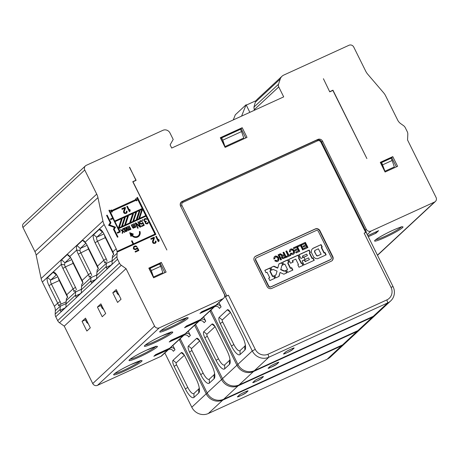 <?xml version="1.0" encoding="UTF-8"?>
<svg xmlns="http://www.w3.org/2000/svg" width="459" height="459" viewBox="0 0 459 459"><rect width="100%" height="100%" fill="white"/><g stroke="black" fill="none" stroke-linecap="round" stroke-linejoin="round"><path stroke-width="0.69" d="M64.249 326.137L126.047 268.647L121.291 265.268A5.428 5.129 -132.9 0 1 119.478 263.145L117.55 259.266A5.428 5.129 -132.9 0 1 116.982 256.581L117.131 253.236A9.048 8.555 47.1 0 0 116.179 248.767L104.153 224.537A14.476 13.684 -132.9 0 1 102.925 221.02L97.945 197.622A14.476 13.684 47.1 0 0 96.717 194.105L84.749 169.991A3.62 3.42 -132.9 0 1 85.414 165.911L23.616 223.401A3.62 3.42 47.1 0 0 22.95 227.48L34.918 251.595A14.476 13.684 -132.9 0 1 36.146 255.112L41.121 278.51A14.476 13.684 47.1 0 0 42.348 282.027L54.38 306.256A9.048 8.555 -132.9 0 1 55.332 310.726L55.178 314.071A5.428 5.129 47.1 0 0 55.751 316.756L57.679 320.634A5.428 5.129 47.1 0 0 59.492 322.752L64.249 326.137L92.747 383.546A3.62 3.42 47.1 0 0 97.474 385.348L160.971 356.327A3.62 3.42 47.1 0 0 161.832 355.748L168.487 349.563M85.414 165.911A3.62 3.42 -132.9 0 1 86.275 165.338L162.905 130.316A5.428 5.129 -132.9 0 1 170.002 133.007L173.204 139.456L170.111 144.826L171.712 148.05L283.691 96.878L278.751 86.923A3.62 3.42 -132.9 0 1 278.533 84.221L280.242 79.005A7.235 6.839 -132.9 0 1 282.004 76.246A7.235 6.839 -132.9 0 1 283.731 75.092L349.012 45.257A3.62 3.42 -132.9 0 1 353.74 47.053L365.708 71.162A14.476 13.684 47.1 0 0 367.785 74.295L383.581 92.747A14.476 13.684 -132.9 0 1 385.652 95.879L397.683 120.109A9.048 8.555 47.1 0 0 400.696 123.637L403.501 125.628A5.428 5.129 -132.9 0 1 405.308 127.745L407.236 131.63A5.428 5.129 -132.9 0 1 407.81 134.315L407.552 139.989L436.05 197.399A3.62 3.42 -132.9 0 1 434.524 202.058L371.027 231.078A3.62 3.42 -132.9 0 1 366.299 229.282L322.591 141.223A3.62 3.42 47.1 0 0 317.858 139.427L182.114 201.472A3.62 3.42 47.1 0 0 180.588 206.125L224.296 294.179A3.62 3.42 -132.9 0 1 222.77 298.838L159.273 327.858A3.62 3.42 -132.9 0 1 154.545 326.062L126.047 268.647M255.99 100.687L246.276 105.122M280.242 79.005L255.324 102.185L256.851 99.643L282.004 76.246M255.324 102.185L253.936 107.102L278.533 84.221M278.751 86.923L254.234 109.724L253.936 107.102M254.234 109.724L254.481 110.223M129.645 167.283L135.893 180.255L132.766 181.684L166.864 249.989L133.001 181.775L136.128 180.341L129.513 167.403M117.992 236.964L117.412 237.228L113.425 229.202L114.498 227.503L108.599 225.266L110.206 222.718L106.58 215.409L107.159 215.139L110.963 222.81L109.626 224.933L115.525 227.171L114.182 229.293L117.992 236.964M122.197 233.373L122.662 233.155L122.817 231.336L124.383 232.369L124.854 232.156L122.886 230.9L123.11 228.639L122.639 228.857L122.49 230.676L120.918 229.643L120.453 229.856L122.415 231.112L122.197 233.373M124.211 228.542L123.419 228.502L125.129 231.359L125.737 231.617L127.045 231.152L127.235 229.988L126.041 231.072L125.112 230.556L126.592 229.477L126.116 227.939L125.141 227.71L124.211 228.542M138.899 250.471L137.482 247.619L135.508 249.059L133.976 248.543L134.057 247.16L135.514 246.494L136.363 246.913L136.989 246.626L136.564 246.288L135.348 245.898L133.678 246.661L133.294 248.457L133.994 249.346L135.784 249.604L137.23 248.405L138.102 250.161L135.084 251.543L135.353 252.094L138.899 250.471M156.1 241.675L155.934 241.021L155.245 241.25A1.325 1.251 -132.9 0 1 155.406 241.836A1.033 0.975 -132.9 0 1 154.293 242.891L153.335 242.306A1.274 1.205 -132.9 0 1 153.272 241.388L154.184 238.795A3.184 3.012 47.1 0 0 154.333 237.762A1.285 1.216 47.1 0 0 154.167 237.165L150.753 238.72L151.063 239.351L153.599 238.192A2.375 2.243 -132.9 0 1 153.501 238.669L153.105 239.673A16.599 15.692 47.1 0 0 152.629 240.912L152.595 241.055A3.133 2.966 47.1 0 0 152.491 241.658A1.819 1.721 47.1 0 0 153.616 243.436L154.976 243.339A2.249 2.123 47.1 0 0 155.985 242.478L156.1 241.675L155.985 242.478M158.917 241.325L159.158 240.269L158.722 239.391L158.481 240.447L156.353 236.161L155.727 236.448L158.292 241.612L158.917 241.325M129.725 232.696L130.964 236.425L131.876 235.547A4.854 4.584 47.1 0 0 139.949 231.428L139.301 231.617A4.142 3.919 -132.9 0 1 132.358 235.077L133.385 234.084L129.725 232.696M148.2 222.563L148.062 222.087L147.213 223.281L146.111 223.384L145.623 222.391L146.341 221.525L146.123 221.089L145.291 221.336L144.568 220.854L144.47 219.689L145.273 219.184L146.777 219.304L146.214 218.754L145.084 218.599L143.868 219.827L144.476 221.439L145.296 221.737L145.153 222.609L145.698 223.705L147.253 223.94L147.901 223.51L148.2 222.563L148.108 223.143M140.838 226.866L138.279 221.708L137.809 221.921L140.047 226.425L135.853 222.816L135.153 223.137L137.711 228.301L138.182 228.083L136.002 223.694L140.138 227.194L140.838 226.866M141.906 221.668L142.376 221.456L140.993 220.601L140.075 220.888L139.513 221.686L139.611 222.85L140.259 223.768L141.711 224.181L142.743 223.172L143.615 224.927L141.349 225.966L141.624 226.511L144.281 225.294L142.864 222.443L141.441 223.631L140.167 222.999L139.966 222.013L140.351 221.433L141.188 221.186L141.906 221.668M142.617 220.4L143.007 220.222L142.738 219.672L142.347 219.85L142.617 220.4M134.028 227.83L134.097 227.394L134.785 227.618L135.325 226.964L135.881 227.119L134.137 223.602L133.741 223.78L135.107 226.528L134.722 227.107L134.194 226.809L132.886 224.176L132.49 224.353L133.798 226.987L133.707 227.572L132.938 227.383L131.63 224.744L131.24 224.927L132.548 227.561L133.242 228.186L134.028 227.83L133.781 228.077M126.707 226.998L126.317 227.176L128.05 230.292L128.606 230.441L129.168 229.643L129.857 229.867L130.396 229.219L130.953 229.368L129.208 225.857L128.818 226.035L130.178 228.777L129.954 229.288L129.266 229.064L127.958 226.425L127.568 226.603L128.876 229.242L128.778 229.821L128.015 229.632L126.707 226.998L126.345 227.245M133.047 244.102L131.504 240.992L132.083 240.728L133.632 243.838L154.935 234.096L146.025 216.143L118.692 228.634L120.315 231.898L117.493 233.189L117.194 232.593L119.38 231.588L112.937 218.604L110.745 219.603L110.453 219.006L112.639 218.008L108.995 210.658A0.367 0.344 47.1 0 1 109.058 210.245A0.367 0.344 47.1 0 1 109.626 210.371L110.097 211.324L111.262 209.941L111.646 210.199L111.29 210.756L136.243 199.355L135.537 199.258L135.566 198.833L137.43 198.833L136.96 197.881A0.367 0.344 47.1 0 1 137.023 197.468A0.367 0.344 47.1 0 1 137.591 197.588L155.865 234.406L117.705 251.848L117.412 251.251L133.047 244.102L117.441 251.314M225.111 147.391L220.309 137.717L242.203 127.711L247.005 137.384L225.111 147.391M166.129 272.089L161.327 262.416L148.819 268.131L153.622 277.81L166.129 272.089M380.276 162.348L385.078 172.022L397.592 166.307L392.784 156.628L380.276 162.348M329.814 91.622L332.947 90.193L366.89 158.573L332.867 90.423L329.74 91.857L323.411 78.718L329.688 91.743M97.423 307.06L102.225 316.739L105.679 313.526L100.877 303.847L97.423 307.06L101.537 305.183M86.866 331.031L82.058 321.352L85.512 318.139L90.314 327.818L86.866 331.031M112.788 292.767L117.59 302.447L121.044 299.234L116.242 289.554L112.788 292.767L116.902 290.891M223.636 298.258L216.688 304.724A3.62 3.42 47.1 0 1 215.822 305.298L201.748 311.73L199.935 313.417L214.009 306.985A3.62 3.42 -132.9 0 0 214.439 306.75M214.577 306.687L201.323 319.016A3.62 3.42 47.1 0 1 200.457 319.59L186.383 326.022L184.57 327.709L198.644 321.277A3.62 3.42 -132.9 0 0 199.08 321.042M199.212 320.979L185.958 333.309A3.62 3.42 47.1 0 1 185.097 333.882L171.018 340.314L169.21 342.001L183.284 335.569A3.62 3.42 -132.9 0 0 183.715 335.334M183.847 335.271L170.593 347.601A3.62 3.42 47.1 0 1 169.732 348.174L155.658 354.606L153.845 356.293L167.919 349.861A3.62 3.42 -132.9 0 0 168.35 349.626M228.375 295.171L255.273 349.356L252.295 350.94L225.398 296.755L228.375 295.171L226.809 295.883L181.976 205.575A2.53 2.393 47.1 0 1 183.043 202.316L317.542 140.844A1.084 0.339 65.4 0 0 316.83 140.098A1.084 0.339 65.4 0 0 316.802 140.115L182.372 201.558M367.745 235.639L378.629 230.665L375.869 233.235L368.273 236.706M67.611 297.369L66.446 298.453L65.97 304.036A5.428 5.129 47.1 0 0 65.987 304.799L66.039 306.962L61.03 311.621L60.118 310.261A5.428 5.129 -132.9 0 1 60.1 309.498L60.255 306.147L59.716 304.713L58.551 305.797A9.048 8.555 47.1 0 0 57.702 303.164L48.998 285.63A7.235 2.249 -114.6 0 1 47.524 277.575L53.129 272.353A7.235 2.249 -114.6 0 1 55.396 273.214A7.235 2.249 -114.6 0 1 58.058 277.202L66.762 294.735A9.048 8.555 -132.9 0 1 67.611 297.369L59.245 280.541A3.62 1.125 65.4 0 1 58.316 277.718M82.976 283.077L81.811 284.161L81.335 289.744A5.428 5.129 47.1 0 0 81.352 290.507L81.398 292.67L76.395 297.329L75.483 295.969A5.428 5.129 -132.9 0 1 75.465 295.206L75.615 291.855L75.081 290.421L73.916 291.505A9.048 8.555 47.1 0 0 73.067 288.872L62.917 268.435A7.235 2.249 -114.6 0 1 61.368 264.332L64.57 264.866L64.92 262.749L70.525 257.528L67.221 254.619L68.598 255.106L69.768 256.518A7.235 2.249 -114.6 0 1 71.983 260.006L82.127 280.443A9.048 8.555 -132.9 0 1 82.976 283.077L73.165 263.346A3.62 1.125 65.4 0 1 72.241 260.523M107.119 268.744L106.213 267.385A5.428 5.129 -132.9 0 1 106.19 266.622L106.345 263.277L105.805 261.837L104.641 262.921A9.048 8.555 47.1 0 0 103.791 260.287L95.088 242.754A7.235 2.249 -114.6 0 1 93.613 234.698L99.224 229.477A7.235 2.249 -114.6 0 1 101.485 230.338A7.235 2.249 -114.6 0 1 104.153 234.325L112.857 251.859A9.048 8.555 -132.9 0 1 113.706 254.493L112.541 255.577L112.059 261.16A5.428 5.129 47.1 0 0 112.082 261.923L112.128 264.086L107.073 268.779M91.737 275.526A10.855 10.264 47.1 0 0 90.853 273.059L80.709 252.622A3.62 1.125 -114.6 0 1 79.935 250.574L80.279 248.457L85.89 243.236L82.58 240.327L83.963 240.82L85.133 242.226A7.235 2.249 -114.6 0 1 87.348 245.714L97.492 266.151A9.048 8.555 -132.9 0 1 98.341 268.785L97.176 269.869L96.694 275.452A5.428 5.129 47.1 0 0 96.717 276.215L96.763 278.378L91.708 283.071M91.754 283.037L90.848 281.677A5.428 5.129 -132.9 0 1 90.825 280.914L90.98 277.569L90.44 276.129L89.275 277.213A9.048 8.555 47.1 0 0 88.426 274.58L78.282 254.143A7.235 2.249 -114.6 0 1 76.733 250.046C76.246 247.642 76.326 246.144 76.969 245.548L80.279 248.457L87.147 245.318M66.073 301.798L59.716 304.713M61.013 304.11A10.855 10.264 47.1 0 0 60.129 301.643L51.425 284.11L48.998 285.63M47.524 277.575L50.685 280.082A3.62 1.125 -114.6 0 0 51.425 284.11L59.245 280.541M67.221 254.619L61.609 259.84L64.92 262.749L71.782 259.61M82.58 240.327L76.969 245.548M42.348 282.027L61.368 264.332C60.881 261.934 60.961 260.437 61.609 259.84M64.57 264.866A3.62 1.125 -114.6 0 0 65.344 266.914L62.917 268.435M79.935 250.574L76.733 250.046L69.768 256.518M98.329 268.79L88.53 249.053A3.62 1.125 65.4 0 1 87.606 246.231M107.102 261.234A10.855 10.264 47.1 0 0 106.218 258.767L97.515 241.233L95.088 242.754M113.694 254.498L105.335 237.664A3.62 1.125 65.4 0 1 104.405 234.842M164.896 272.657L160.294 263.38L149.014 268.532M220.504 138.113L241.164 128.675L242.203 127.711M245.772 137.947L241.164 128.675M224.99 146.593L243.758 138.016L241.566 131.567L222.799 140.144L224.99 146.593L220.986 138.526L221.68 137.884L222.799 140.144M221.68 137.884L240.447 129.312L241.566 131.567M380.471 162.744L391.751 157.592L392.784 156.628M396.358 166.869L391.751 157.592M332.947 90.193L332.528 90.584M382.766 164.775L392.152 160.489L394.344 166.933L384.958 171.224L380.959 163.157L381.647 162.52L384.958 171.224M381.647 162.52L391.028 158.229L392.152 160.489M56.652 274.775A3.62 1.125 -114.6 0 0 56.394 274.798A3.62 1.125 -114.6 0 0 56.296 274.866L53.129 272.353M57.863 276.806L50.685 280.082L56.509 274.769M76.378 289.818A10.855 10.264 47.1 0 0 75.494 287.351L65.344 266.914L73.165 263.346M101.571 305.246L100.911 305.855L102.03 308.115L103.717 309.578M102.03 308.115L102.69 307.501M116.93 290.954L116.276 291.563L117.395 293.823L119.082 295.286M117.395 293.823L118.055 293.209M153.501 277.012L162.882 272.721L160.696 266.272L151.309 270.563L153.501 277.012L149.496 268.945L150.191 268.303L151.309 270.563M135.893 180.255L135.474 180.645M150.191 268.303L159.571 264.017L160.696 266.272M160.294 263.38L161.327 262.416M102.741 231.898A3.62 1.125 -114.6 0 0 102.483 231.921A3.62 1.125 -114.6 0 0 102.386 231.99L99.224 229.477M93.613 234.698L96.774 237.205L102.598 231.893M103.952 233.929L96.774 237.205A3.62 1.125 -114.6 0 0 97.515 241.233L105.335 237.664M86.206 319.539L85.546 320.147L86.671 322.407L88.358 323.87M86.671 322.407L87.325 321.793M82.058 321.352L86.172 319.475M195.712 324.645L194.668 325.339L221.571 379.524A12.663 11.974 47.1 0 0 238.118 385.812L356.976 331.49A12.663 11.974 47.1 0 0 359.999 329.47L345.587 342.884A12.663 11.974 -132.9 0 1 342.563 344.898L223.705 399.221A12.663 11.974 -132.9 0 1 207.152 392.933L180.255 338.748L180.008 339L180.341 338.92M180.347 338.937L179.308 339.631L206.206 393.816A12.663 11.974 47.1 0 0 222.758 400.105L341.611 345.782A12.663 11.974 47.1 0 0 344.634 343.762A12.663 11.974 47.1 0 0 345.099 343.309M344.634 343.762L330.222 357.171A12.663 11.974 -132.9 0 1 327.198 359.19L208.34 413.513A12.663 11.974 -132.9 0 1 191.793 407.225L164.89 353.04L164.643 353.292L164.976 353.212M239.839 396.054A3.62 0.356 -26.4 0 1 237.458 396.851A3.62 0.356 -26.4 0 1 237.573 396.679L239.472 394.918A3.62 0.356 -26.4 0 1 243.465 392.68L245.651 391.682A3.62 0.356 -26.4 0 1 248.026 390.873A3.62 0.356 -26.4 0 1 247.917 391.057L246.018 392.824A3.62 0.356 -26.4 0 1 242.025 395.056L239.833 396.042M156.186 354.365L170.272 347.968A3.62 3.42 -132.9 0 1 174.999 349.764L172.871 345.478M198.73 392.996L193.985 397.408A12.663 3.936 65.4 0 1 185.356 388.928L174.15 366.351A5.428 1.687 65.4 0 1 173.043 360.309L181.242 352.684A5.428 1.687 65.4 0 1 182.94 353.327A5.428 1.687 65.4 0 1 184.937 356.316L196.148 378.893A12.663 3.936 65.4 0 1 199.447 389.347A12.663 3.936 65.4 0 1 198.73 392.996L198.69 389.054L193.945 393.466A9.048 2.811 -114.6 0 1 187.783 387.413L176.577 364.836A1.807 0.562 -114.6 0 1 176.21 362.822L184.357 355.243M359.999 329.47A12.663 11.974 47.1 0 0 360.458 329.017M255.204 381.762A3.62 0.356 -26.4 0 1 252.823 382.565A3.62 0.356 -26.4 0 1 252.938 382.387L254.837 380.626A3.62 0.356 -26.4 0 1 258.824 378.388L261.016 377.39A3.62 0.356 -26.4 0 1 263.391 376.581A3.62 0.356 -26.4 0 1 263.282 376.764L261.383 378.532A3.62 0.356 -26.4 0 1 257.39 380.763L255.198 381.75M214.095 378.704L209.344 383.116A12.663 3.936 65.4 0 1 200.721 374.636L189.515 352.059A5.428 1.687 65.4 0 1 188.408 346.017L196.607 338.392A5.428 1.687 65.4 0 1 198.305 339.035A5.428 1.687 65.4 0 1 200.302 342.024L211.507 364.601A12.663 3.936 65.4 0 1 214.812 375.055A12.663 3.936 65.4 0 1 214.095 378.704L214.055 374.762L209.31 379.174A9.048 2.811 -114.6 0 1 203.148 373.121L191.942 350.544A1.807 0.562 -114.6 0 1 191.569 348.53L199.717 340.951M171.551 340.073L185.637 333.676A3.62 3.42 -132.9 0 1 190.365 335.472L188.236 331.186M194.668 325.339L195.769 324.754M211.077 310.353L210.033 311.047L236.93 365.232A12.663 11.974 47.1 0 0 253.483 371.52L372.341 317.198A12.663 11.974 47.1 0 0 375.359 315.178L360.946 328.592A12.663 11.974 -132.9 0 1 357.928 330.606L239.07 384.929A12.663 11.974 -132.9 0 1 222.517 378.641L195.62 324.456L195.368 324.708L195.706 324.628M190.365 335.472L188.724 336.998A3.62 3.42 47.1 0 0 183.996 335.202L169.847 341.404M171.557 340.113L169.922 341.634M229.454 364.412L224.709 368.824A12.663 3.936 65.4 0 1 216.086 360.344L204.875 337.767A5.428 1.687 65.4 0 1 203.767 331.725L211.966 324.1A5.428 1.687 65.4 0 1 213.67 324.743A5.428 1.687 65.4 0 1 215.667 327.732L226.872 350.309A12.663 3.936 65.4 0 1 230.177 360.763A12.663 3.936 65.4 0 1 229.454 364.412L229.42 360.47L224.675 364.882A9.048 2.811 -114.6 0 1 218.513 358.829L207.302 336.252A1.807 0.562 -114.6 0 1 206.934 334.238L215.082 326.659M186.911 325.781L200.996 319.384A3.62 3.42 -132.9 0 1 205.73 321.18L203.601 316.899M210.033 311.047L211.129 310.462M237.882 364.354L252.295 350.94A12.663 11.974 47.1 0 0 268.848 357.228L387.706 302.906A12.663 11.974 47.1 0 0 390.724 300.892L376.311 314.3A12.663 11.974 -132.9 0 1 373.287 316.314L254.429 370.637A12.663 11.974 -132.9 0 1 237.882 364.354L210.979 310.164L210.733 310.416L211.065 310.336M205.73 321.18L204.089 322.706A3.62 3.42 47.1 0 0 199.361 320.91L185.212 327.112M186.922 325.821L185.281 327.342M375.359 315.178A12.663 11.974 47.1 0 0 375.823 314.725M270.563 367.47A3.62 0.356 -26.4 0 1 268.182 368.273A3.62 0.356 -26.4 0 1 268.303 368.095L270.196 366.334A3.62 0.356 -26.4 0 1 274.189 364.096L276.381 363.098A3.62 0.356 -26.4 0 1 278.751 362.289A3.62 0.356 -26.4 0 1 278.642 362.472L276.743 364.239A3.62 0.356 -26.4 0 1 272.755 366.471L270.558 367.458M225.398 296.755L226.809 295.883M244.819 350.119L240.074 354.532A12.663 3.936 65.4 0 1 231.445 346.052L220.24 323.475A5.428 1.687 65.4 0 1 219.132 317.433L227.331 309.808A5.428 1.687 65.4 0 1 229.03 310.45A5.428 1.687 65.4 0 1 231.026 313.44L242.237 336.017A12.663 3.936 65.4 0 1 245.542 346.47A12.663 3.936 65.4 0 1 244.819 350.119L244.785 346.178L240.034 350.596A9.048 2.811 -114.6 0 1 233.872 344.537L222.667 321.96A1.807 0.562 -114.6 0 1 222.299 319.946L230.447 312.367M202.276 311.489L216.361 305.092A3.62 3.42 -132.9 0 1 221.089 306.887L218.966 302.607M255.273 349.356A9.771 9.237 47.1 0 0 268.039 354.205L386.897 299.882A9.771 9.237 47.1 0 0 391.016 287.317L364.119 233.126L366.397 232.174L366.15 232.426L393.047 286.611L391.016 287.317M267.086 286.577L254.28 260.775A3.62 3.42 -132.9 0 1 255.806 256.116L315.235 228.955A3.62 3.42 -132.9 0 1 319.963 230.751L332.769 256.558A3.62 3.42 -132.9 0 1 331.243 261.211L271.814 288.372A3.62 3.42 -132.9 0 1 267.086 286.577M390.724 300.892A12.663 11.974 47.1 0 0 393.047 286.611M285.928 353.178A3.62 0.356 -26.4 0 1 283.547 353.981A3.62 0.356 -26.4 0 1 283.662 353.803L285.561 352.042A3.62 0.356 -26.4 0 1 289.554 349.804L291.74 348.806A3.62 0.356 -26.4 0 1 294.116 347.997A3.62 0.356 -26.4 0 1 294.007 348.18L292.108 349.947A3.62 0.356 -26.4 0 1 288.12 352.179L285.923 353.166M364.119 233.126L366.15 232.426M221.089 306.887L219.448 308.414A3.62 3.42 47.1 0 0 214.72 306.618L200.577 312.826M202.287 311.529L200.646 313.055M368.256 236.672L375.33 233.442L377.895 230.997M377.918 231.032L367.762 235.674M331.977 260.752A3.62 3.42 47.1 0 0 332.511 256.799L319.705 230.992A3.62 3.42 47.1 0 0 314.972 229.196L255.548 256.357A3.62 3.42 47.1 0 0 254.814 256.822M256.174 258.021L255.915 258.262A1.807 1.71 -132.9 0 0 255.583 260.299L268.395 286.106A1.807 1.71 -132.9 0 0 270.758 287.001L330.187 259.84A1.807 1.71 -132.9 0 0 330.618 259.553L330.876 259.312A1.807 1.71 47.1 0 0 331.209 257.269L318.397 231.468A1.807 1.71 47.1 0 0 316.033 230.573L256.604 257.734A1.807 1.71 47.1 0 0 255.841 260.058L268.653 285.865A1.807 1.71 47.1 0 0 271.017 286.76L330.446 259.599A1.807 1.71 47.1 0 0 330.876 259.312M283.501 255.015L282.543 255.095L280.38 253.752L279.284 254.252L282.061 255.829L281.522 256.851L281.642 257.763L282.71 258.652L286.427 257.356L283.851 252.163L282.974 252.565L284.064 254.756L283.243 255.256L282.285 255.336L280.122 253.993L279.393 254.326M286.835 257.172L286.422 256.334L288.017 255.606L285.854 251.251L286.743 250.884L288.889 255.204L290.455 254.487L290.868 255.33L286.835 257.172M321.535 247.367L324.255 252.771L323.997 253.012L321.271 247.608L322.281 247.028L321.082 244.607L313.015 248.296L312.097 249.162L311.443 250.333L311.34 252.347L313.709 257.12L315.723 258.595L317.617 258.733L326.16 254.831L324.972 252.444L324.255 252.771M312.275 258.251L313.09 257.878L314.272 260.264L304.105 264.912L302.108 260.878L304.575 259.748L305.407 261.423L309.412 259.593L308.563 257.883L305.063 259.49L303.91 257.166L307.41 255.565L306.692 254.114L302.688 255.944L303.393 257.361L300.92 258.492L299.033 254.682L309.165 250.052L310.353 252.439L309.567 252.8L312.275 258.251L312.017 258.492L312.826 258.119L313.962 260.402M303.296 265.279L299.01 267.241L297.822 264.854L298.482 264.55L295.774 259.1L292.521 260.586L293.226 262.009L290.536 263.236L288.648 259.433L298.189 255.072L299.371 257.459L298.78 257.728L301.483 263.179L302.079 262.909L303.296 265.279M287.684 272.416L286.502 270.03L287.563 269.542L284.861 264.091L283.828 264.562L282.641 262.175L287.804 259.817L289.004 262.238L287.908 262.737L290.599 268.154L291.695 267.654L292.876 270.041L287.684 272.416M283.857 274.207L280.076 272.468L279.038 276.404L275.876 277.85L274.694 275.463L275.974 274.878L277.07 271.114L273.208 269.456L271.986 270.012L270.787 267.591L273.914 266.163L277.85 267.901L278.871 263.936L281.815 262.594L282.996 264.981L281.809 265.526L280.845 269.404L284.454 271.005L285.67 270.449L286.858 272.835L283.857 274.207M273.862 275.802L275.05 278.188L269.858 280.564L268.67 278.177L269.737 277.689L267.029 272.239L265.996 272.709L264.814 270.322L269.972 267.964L271.177 270.385L270.081 270.885L272.772 276.301L273.862 275.802L273.604 276.043L274.74 278.332M307.949 247.521L304.26 249.208L303.841 248.371L306.658 247.085L306.033 245.829L303.37 247.04L302.957 246.202L305.614 244.986L304.925 243.603L301.988 244.945L301.569 244.108L305.384 242.363L307.949 247.521M303.508 249.553L302.63 249.954L300.484 245.628L298.109 246.718L297.69 245.881L300.943 244.395L303.508 249.553M296.061 252.955L295.648 252.117L298.459 250.832L297.839 249.57L295.177 250.786L294.764 249.948L297.421 248.732L296.732 247.344L293.794 248.692L293.376 247.854L297.191 246.11L299.756 251.268L296.061 252.955M294.322 253.311L292.98 254.464L292.027 254.493L290.289 253.615L291.035 253.035L292.073 253.46L293.054 253.133L293.519 252.123L293.295 250.958L292.406 250.132L291.304 249.96L290.507 250.631L290.3 251.71L289.377 251.853L289.698 249.983L291.104 248.864L292.934 249.214L294.219 250.597L294.58 252.421L294.064 253.552L293.961 250.838L292.67 249.455L291.775 249.111L290.134 249.438M281.516 259.605L280.644 260.001L278.079 254.843L278.974 254.475L281.516 259.605M278.756 260.391L277.431 261.567L276.479 261.613L274.729 260.769L275.509 260.173L276.576 260.586L277.575 260.23L278.028 259.18L277.775 257.987L276.84 257.16L275.71 257.011L274.912 257.717L274.723 258.83L273.782 259.019L274.075 257.138L275.452 255.99L277.288 256.311L278.602 257.671L278.992 259.496L278.498 260.632L278.343 257.912L277.029 256.552L275.193 256.231L274.505 256.575M286.118 257.499L283.593 252.404L283.025 252.668M284.064 254.756L283.243 255.256M282.256 257.109L282.641 256.558L282.509 257.528L283.455 257.849L282.337 257.688L282.428 256.948M282.641 256.558L284.379 255.646L285.068 257.034L283.455 257.849M285.068 257.034L283.628 257.688M288.017 255.606L286.468 256.432M286.743 250.884L285.905 251.36M288.889 255.204L290.197 254.728L290.564 255.468M286.485 251.125L288.631 255.445M324.972 252.444L323.997 253.012M325.85 254.974L324.714 252.685M321.082 244.607L312.763 248.531M321.977 247.166L320.824 244.848M317.754 255.783L321.134 254.24L317.582 255.944L316.716 255.795L314.547 251.991L314.501 251.039L315.017 250.344L314.719 251.83L316.366 255.072L317.582 255.944M315.017 250.344L318.397 248.801L321.134 254.24M304.575 259.748L304.317 259.989L305.149 261.664L309.412 259.593M302.154 260.976L304.317 259.989M307.41 255.565L303.956 257.264M302.688 255.944L302.429 256.185L303.083 257.505M309.165 250.052L308.907 250.293L310.043 252.582M299.079 254.785L308.907 250.293M309.567 252.8L309.309 253.035L312.017 258.492M298.482 264.55L297.874 264.952M292.521 260.586L292.263 260.827L292.917 262.146M298.189 255.072L297.925 255.313L299.061 257.597M288.694 259.53L297.925 255.313M298.78 257.728L298.516 257.969L301.224 263.42L302.079 262.909M302.986 265.422L301.821 263.15M287.563 269.542L286.548 270.127M287.804 259.817L287.546 260.058L288.694 262.376M282.692 262.273L287.546 260.058M287.908 262.737L287.65 262.978L290.34 268.395L291.436 267.895L292.572 270.185M280.076 272.468L278.814 276.507M275.974 274.878L274.746 275.561M273.914 266.163L270.839 267.695M277.85 267.901L277.592 268.142L273.656 266.404M281.815 262.594L281.556 262.835L282.687 265.124M278.837 264.074L281.556 262.835M281.809 265.526L280.845 269.404M284.454 271.005L284.196 271.246L280.587 269.645M285.67 270.449L285.412 270.69L286.548 272.973M284.196 271.246L285.412 270.69M269.737 277.689L268.722 278.274M269.972 267.964L269.714 268.205L270.867 270.523M264.86 270.426L269.714 268.205M270.081 270.885L269.823 271.126L272.508 276.542L273.604 276.043M306.658 247.085L303.892 248.468M305.614 244.986L303.009 246.305M305.384 242.363L305.126 242.604L307.639 247.665M301.62 244.205L305.126 242.604M300.943 244.395L300.685 244.636L303.198 249.696M297.742 245.978L300.685 244.636M298.459 250.832L295.694 252.215M297.421 248.732L294.81 250.046M297.191 246.11L296.933 246.351L299.446 251.412M293.427 247.952L296.933 246.351M293.645 254.114L294.064 253.552M291.035 253.035L290.317 253.632M292.073 253.46L290.776 253.276M293.054 253.133L291.809 253.701M290.507 250.631L290.082 251.744M278.974 254.475L278.137 254.952M278.711 254.716L281.212 259.742M278.079 261.211L278.498 260.632M275.509 260.173L274.757 260.787M276.576 260.586L275.251 260.414M277.575 260.23L276.318 260.827M274.912 257.717L274.499 258.876M244.785 346.178A9.048 2.811 -114.6 0 0 245.307 344.772M229.42 360.47A9.048 2.811 -114.6 0 0 229.942 359.064M179.308 339.631L180.404 339.046M214.055 374.762A9.048 2.811 -114.6 0 0 214.577 373.356M174.999 349.764L173.359 351.29A3.62 3.42 47.1 0 0 168.631 349.494L154.482 355.696M156.198 354.405L154.557 355.926M198.69 389.054A9.048 2.811 -114.6 0 0 199.217 387.648M106.608 215.472L107.159 215.139M106.987 215.3L110.963 222.81M110.791 222.971L109.626 224.933M109.454 225.094L115.525 227.171M115.347 227.331L114.182 229.293M114.01 229.454L117.785 237.056M120.528 229.907L120.918 229.643M120.746 229.804L122.49 230.676M122.633 228.943L123.11 228.639M122.937 228.8L122.886 230.9M122.714 231.061L124.607 232.271M122.496 233.229L122.817 231.336M123.815 228.318L124.24 228.8M124.332 228.232L124.67 227.928M124.498 228.089L125.141 227.71M124.968 227.871L125.508 227.681M125.336 227.842L125.72 227.716M125.548 227.876L126.116 227.939M125.944 228.1L126.414 228.341M126.242 228.502L126.581 228.674M126.403 228.834L126.638 229.184M126.42 229.638L126.242 229.953M125.278 230.883L125.112 230.556M125.106 231.043L125.462 231.066M125.29 231.227L125.674 231.107M125.502 231.267L126.041 231.072M125.869 231.233L126.512 230.86M124.888 228.364L124.395 229.615L124.607 228.766L125.359 228.152L125.967 228.41L126.116 229.288L124.894 230.114L124.567 229.454M125.755 229.724L124.722 230.275L124.395 229.615M138.693 250.568L137.482 247.619M135.112 251.612L138.102 250.161M136.742 249.071L137.23 248.405M133.644 246.718L134.148 246.311M133.976 246.472L134.774 246.024M134.602 246.185L135.348 245.898M135.175 246.058L136.03 245.99M135.858 246.15L136.564 246.288M136.392 246.449L136.753 246.735M133.856 247.521L134.057 247.16M133.804 248.703L134.246 248.83M134.074 248.99L134.619 249.059M134.441 249.22L135.038 249.139M134.866 249.3L135.508 249.059M135.336 249.22L136.134 248.772M135.962 248.933L136.495 248.468M137.31 247.78L136.702 248.055M155.291 241.342L155.762 241.182L155.928 241.836M155.813 242.639A2.249 2.123 -132.9 0 1 155.532 243.018M150.787 238.789L154.167 237.165M153.994 237.326A1.285 1.216 -132.9 0 1 154.155 237.923A3.184 3.012 -132.9 0 1 154.012 238.955L153.822 239.736M153.65 239.896L153.467 240.591M153.295 240.751L153.272 241.388M153.099 241.549A1.274 1.205 47.1 0 0 153.163 242.467L153.335 242.306M153.163 242.467L154.121 243.052A1.262 1.193 47.1 0 0 154.752 242.851L154.924 242.691M159.158 240.269L158.762 241.394M158.481 240.447L156.353 236.161M156.18 236.322L155.762 236.517M158.986 240.43L158.642 239.736M129.811 232.954L133.385 234.084M133.213 234.245L132.358 235.077M132.186 235.237A4.142 3.919 47.1 0 0 138.239 235.851M139.335 231.72L139.949 231.428M131.876 235.547L130.964 236.419M139.777 231.588A4.854 4.584 -132.9 0 1 138.721 236.368M130.895 233.929L131.136 235.335L130.895 233.929L132.117 234.394L131.308 235.174M148.062 222.087L148.028 222.724M147.936 223.303L147.764 223.608M144.298 219.041L145.084 218.599M144.912 218.759L145.451 218.564M145.279 218.725L145.87 218.645M145.698 218.805L146.214 218.754M146.042 218.914L146.536 219.012M144.178 220.572L144.568 220.854M144.396 221.014L144.946 221.221M144.774 221.381L145.291 221.336M145.113 221.496L145.813 221.227M146.14 221.622L146.123 221.089M145.951 221.249L145.641 221.387M145.669 222.104L146.031 221.668M145.451 222.552L145.687 222.902M145.509 223.063L145.796 223.126M145.618 223.286L146.111 223.384M145.939 223.544L146.455 223.493M146.283 223.653L146.903 223.424M146.731 223.585L147.213 223.281M147.041 223.441L147.551 222.994M140.638 226.964L138.279 221.708M137.975 228.18L136.002 223.694M135.187 223.206L135.853 222.816M135.68 222.976L140.047 226.425M139.995 223.16L140.408 223.292M140.236 223.453L140.729 223.55M140.557 223.711L141.074 223.665M140.902 223.826L141.441 223.631M141.269 223.791L141.911 223.418M144.074 225.392L142.864 222.443M142.692 222.604L142.284 222.787M141.383 226.029L143.615 224.927M142.353 223.82L142.743 223.172M139.731 221.198L140.075 220.888M139.903 221.049L140.546 220.67M140.374 220.831L140.993 220.601M140.821 220.762L141.544 220.756M141.372 220.917L141.997 221.089M141.825 221.244L142.147 221.559M142.801 220.314L142.738 219.672M134.097 227.394L133.856 227.991M132.938 227.383L131.63 224.744M132.766 227.544L133.127 227.566M132.955 227.727L133.259 227.641M133.087 227.802L133.471 227.675M133.299 227.836L133.707 227.572M134.194 226.809L132.886 224.176M134.017 226.97L134.378 226.993M134.206 227.153L134.51 227.067M134.338 227.228L134.722 227.107M134.55 227.268L134.877 227.033M135.675 227.211L134.137 223.602M135.279 227.257L135.325 226.964M126.535 227.159L128.015 229.632M127.843 229.793L128.199 229.816M128.027 229.976L128.336 229.89M128.164 230.051L128.543 229.93M128.371 230.091L128.778 229.821M129.266 229.064L127.958 226.425M129.094 229.225L129.455 229.248M129.277 229.408L129.587 229.316M129.415 229.477L129.794 229.357M129.622 229.517L129.954 229.288M130.746 229.46L129.208 225.857M130.35 229.506L130.396 229.219M128.933 230.2L129.168 229.643M131.538 241.061L132.083 240.728M131.911 240.889L133.632 243.838M133.454 243.999L154.935 234.096M120.109 231.99L118.692 228.634M117.229 232.656L119.38 231.588M110.481 219.075L112.639 218.008M108.99 210.342A0.367 0.344 -132.9 0 1 109.454 210.532L110.097 211.324M111.112 210.119L111.646 210.199M111.468 210.36L111.29 210.756M111.118 210.916L136.243 199.355M135.554 198.988L137.43 198.833M136.954 197.559A0.367 0.344 -132.9 0 1 137.419 197.749L155.658 234.503M142.577 209.201L139.381 218.57L145.744 215.581L142.577 209.201L139.559 218.409L145.744 215.581M122.341 218.312L119.093 227.842L121.52 226.654L119.265 227.681L122.341 218.312L124.59 217.279L121.52 226.654M133.655 213.142L130.408 222.672L132.835 221.479L130.58 222.512L133.655 213.142L135.904 212.11L132.835 221.479M125.261 217.055L122.186 226.43L124.613 225.237L127.688 215.868L125.261 217.055M115.02 221.737L118.227 228.209L115.02 221.737M140.219 210.136L136.977 219.672L138.779 218.765L141.848 209.396L140.219 210.136L137.149 219.511L138.779 218.765M128.554 215.472L125.307 225.002L129.65 222.936L125.479 224.841L128.554 215.472L132.726 213.561L129.65 222.936M136.684 211.754L133.443 221.284L136.22 219.936L139.295 210.561L136.684 211.754L133.615 221.123L136.22 219.936M112.157 211.697L111.445 211.599L112.134 211.989M114.721 221.14L110.43 211.989L114.721 221.14L142.227 208.489L137.752 199.481L136.587 200.858L136.208 200.606L136.57 200.032L111.617 211.438M137.752 199.481L136.564 200.847M122.186 226.43L124.613 225.237M122.364 226.27L125.433 216.895M118.399 228.048L121.463 218.713L115.192 221.577M114.893 220.98L142.227 208.489M110.43 211.989L112.294 211.989L112.329 211.536M123.534 211.702A1.819 1.721 47.1 0 0 124.659 213.481L126.018 213.383A2.249 2.123 47.1 0 0 127.028 212.517L126.977 211.065L126.288 211.295A1.325 1.251 -132.9 0 1 126.449 211.88A1.033 0.975 -132.9 0 1 125.336 212.93L124.378 212.345A1.274 1.205 -132.9 0 1 124.314 211.433L125.227 208.834A3.184 3.012 47.1 0 0 125.376 207.807A1.285 1.216 47.1 0 0 125.209 207.204L121.796 208.765L122.105 209.39L124.636 208.237A2.375 2.243 -132.9 0 1 124.544 208.707L124.148 209.717A16.599 15.692 47.1 0 0 123.672 210.956L123.637 211.1A3.133 2.966 47.1 0 0 123.534 211.697M130.201 210.308L129.765 209.43L129.524 210.486L127.395 206.206L126.77 206.493L129.335 211.651L129.96 211.364L130.201 210.308L129.685 209.78M126.328 211.381L126.977 211.065M126.804 211.226L127.143 211.714M126.965 211.874L127.028 212.517M126.856 212.678A2.249 2.123 -132.9 0 1 126.575 213.056M121.83 208.834L125.209 207.204M125.037 207.365A1.285 1.216 -132.9 0 1 125.198 207.967A3.184 3.012 -132.9 0 1 125.055 208.994L124.865 209.774M124.693 209.935L124.509 210.635M124.337 210.796L124.314 211.433M124.142 211.593A1.274 1.205 47.1 0 0 124.205 212.506L124.378 212.345M124.205 212.506L125.164 213.091A1.262 1.193 47.1 0 0 125.795 212.896L125.967 212.735A1.033 0.975 47.1 0 0 126.059 212.672M125.795 212.896A1.033 0.975 47.1 0 0 125.978 212.758L126.15 212.597M130.029 210.469L129.805 211.433M129.524 210.486L127.395 206.206M127.223 206.366L126.804 206.556M241.589 116.116L246.099 104.755L235.306 114.796L233.275 119.914M246.099 104.755L249.862 112.335M92.747 383.546L154.545 326.062M159.273 327.858L97.474 385.348M200.457 319.59L214.009 306.985M185.097 333.882L198.644 321.277M169.732 348.174L183.284 335.569M160.971 356.327L167.919 349.861M215.822 305.298L222.77 298.838M129.507 359.718A15.858 1.549 153.6 0 0 139.433 356.97A15.858 1.549 153.6 0 0 156.926 347.188A15.858 1.549 153.6 0 0 147 349.936A15.858 1.549 153.6 0 0 129.507 359.718M114.142 374.01A15.858 1.549 153.6 0 0 124.068 371.262A15.858 1.549 153.6 0 0 141.561 361.48A15.858 1.549 153.6 0 0 131.635 364.228A15.858 1.549 153.6 0 0 114.142 374.01M160.231 331.134A15.858 1.549 153.6 0 0 170.157 328.392A15.858 1.549 153.6 0 0 187.651 318.603A15.858 1.549 153.6 0 0 177.725 321.352A15.858 1.549 153.6 0 0 160.231 331.134M144.866 345.426A15.858 1.549 153.6 0 0 154.798 342.684A15.858 1.549 153.6 0 0 172.286 332.895A15.858 1.549 153.6 0 0 162.36 335.644A15.858 1.549 153.6 0 0 144.866 345.426M182.114 201.472L180.611 202.867M317.341 139.909L317.858 139.427M322.591 141.223L321.673 142.078M365.387 230.131L366.299 229.282M371.027 231.078L367.229 234.606M377.436 255.164L434.524 202.058M375.078 240.212A15.858 1.549 153.6 0 0 385.003 237.469A15.858 1.549 153.6 0 0 402.497 227.681A15.858 1.549 153.6 0 0 392.571 230.429A15.858 1.549 153.6 0 0 375.078 240.212M375.835 239.644A14.309 1.394 153.6 0 0 387.987 234.922A14.309 1.394 153.6 0 0 400.764 227.509A14.309 1.394 153.6 0 0 401.155 227.079M60.118 310.261L64.782 308.132M65.987 303.623L60.249 306.245M114.899 373.442A14.309 1.394 153.6 0 0 127.051 368.72A14.309 1.394 153.6 0 0 139.829 361.308A14.309 1.394 153.6 0 0 140.219 360.877M112.059 261.16L116.982 256.581M96.694 275.452L106.19 266.622M81.335 289.744L90.825 280.914M65.97 304.036L75.465 295.206M55.178 314.071L60.1 309.498M117.55 259.266L55.751 316.756M57.679 320.634L119.478 263.145M121.291 265.268L59.492 322.752M60.255 306.147L55.332 310.726M54.38 306.256L57.702 303.164L60.129 301.643M66.762 294.735L73.067 288.872L75.494 287.351M104.153 224.537L85.133 242.226M41.121 278.51L102.925 221.02M82.127 280.443L88.426 274.58L90.853 273.059M88.53 249.053L78.282 254.143M97.492 266.151L103.791 260.287L106.218 258.767M112.857 251.859L116.179 248.767M106.345 263.277L96.849 272.107M106.213 267.385L110.871 265.256M112.076 260.746L106.339 263.368M90.848 281.677L95.506 279.548M96.717 275.039L90.974 277.661M90.98 277.569L81.49 286.399M145.629 344.858A14.309 1.394 153.6 0 0 157.781 340.136A14.309 1.394 153.6 0 0 170.559 332.723A14.309 1.394 153.6 0 0 170.943 332.293M130.264 359.15A14.309 1.394 153.6 0 0 142.416 354.428A14.309 1.394 153.6 0 0 155.194 347.015A14.309 1.394 153.6 0 0 155.584 346.585M160.994 330.566A14.309 1.394 153.6 0 0 173.146 325.844A14.309 1.394 153.6 0 0 185.924 318.431A14.309 1.394 153.6 0 0 186.308 318.001M84.749 169.991L22.95 227.48M34.918 251.595L96.717 194.105M97.945 197.622L36.146 255.112M75.483 295.969L80.141 293.84M81.352 289.331L75.615 291.953M75.615 291.855L66.125 300.691M117.131 253.236L112.214 257.815M59.808 304.673L66.073 301.81M341.507 345.38L341.611 345.782L327.198 359.19M208.34 413.513L222.758 400.105L222.632 399.646M207.307 393.231L206.206 393.816L191.793 407.225M356.867 331.088L356.976 331.49L342.563 344.898M223.705 399.221L238.118 385.812L237.997 385.353M222.672 378.939L221.571 379.524L207.152 392.933M185.637 333.676L183.996 335.202M239.07 384.929L253.483 371.52L253.362 371.061M238.032 364.647L236.93 365.232L222.517 378.641M200.996 319.384L199.361 320.91M372.232 316.796L372.341 317.198L357.928 330.606M254.429 370.637L268.848 357.228L268.039 354.205M180.685 206.326L225.61 296.554M365.685 232.415L320.852 142.101A2.53 2.393 47.1 0 0 317.542 140.844M386.897 299.882L387.706 302.906L373.287 316.314M320.852 142.101L321.529 141.911M183.043 202.316A1.084 0.339 -114.6 0 0 182.338 201.57A1.084 0.339 -114.6 0 0 182.309 201.587A3.62 3.42 47.1 0 0 180.783 206.24L181.976 205.575M216.361 305.092L214.72 306.618M291.993 349.999L288.149 352.151A3.488 0.339 153.6 0 0 291.993 349.999L293.892 348.232A3.488 0.339 153.6 0 0 291.712 348.834L289.52 349.838A3.488 0.339 153.6 0 0 285.676 351.984L283.777 353.751A3.488 0.339 153.6 0 0 285.957 353.149C281.878 354.813 284.328 353.596 283.513 353.849M294.035 347.888L292.039 349.959M240.074 354.532L240.034 350.596M227.331 309.808L230.343 312.195M222.299 319.946L219.132 317.433M220.24 323.475L222.667 321.96M233.872 344.537L231.445 346.052M270.598 367.441L272.784 366.443A3.488 0.339 153.6 0 0 276.628 364.291L278.527 362.524A3.488 0.339 153.6 0 0 276.347 363.126L274.161 364.13A3.488 0.339 153.6 0 0 270.311 366.276L268.412 368.043A3.488 0.339 153.6 0 0 270.598 367.441L270.592 367.441C266.513 369.105 268.963 367.889 268.148 368.141M224.709 368.824L224.675 364.882M211.966 324.1L214.978 326.487M206.934 334.238L203.767 331.725M204.875 337.767L207.302 336.252M218.513 358.829L216.086 360.344M209.344 383.116L209.31 379.174M196.607 338.392L199.613 340.779M191.569 348.53L188.408 346.017M189.515 352.059L191.942 350.544M203.148 373.121L200.721 374.636M261.269 378.583L257.424 380.735A3.488 0.339 153.6 0 0 261.269 378.583L263.168 376.816A3.488 0.339 153.6 0 0 260.982 377.418L258.796 378.423A3.488 0.339 153.6 0 0 254.952 380.568L253.052 382.336A3.488 0.339 153.6 0 0 255.233 381.733C251.153 383.397 253.597 382.181 252.789 382.433M261.314 378.537L263.214 376.77M170.272 347.968L168.631 349.494M193.985 397.408L193.945 393.466M181.242 352.684L184.248 355.071M176.21 362.822L173.043 360.309M174.15 366.351L176.577 364.836M187.783 387.413L185.356 388.928M245.904 392.875L242.059 395.027A3.488 0.339 153.6 0 0 245.904 392.875L247.803 391.108A3.488 0.339 153.6 0 0 245.622 391.711L243.431 392.715A3.488 0.339 153.6 0 0 239.587 394.86L237.687 396.628A3.488 0.339 153.6 0 0 239.868 396.025C235.788 397.689 238.232 396.473 237.423 396.725M247.946 390.764L245.949 392.829M375.393 240.023L375.508 239.925C375.594 239.368 385.262 233.614 393.065 230.211C401.499 226.482 402.153 226.953 401.791 226.958L401.155 226.74M114.457 373.821L114.572 373.724C117.154 371.606 122.564 368.566 130.815 364.612L140.856 360.757L140.219 360.539M145.187 345.237L145.302 345.139C147.878 343.022 153.295 339.981 161.545 336.028L171.586 332.173L170.949 331.955M129.822 359.529L129.937 359.431C132.513 357.314 137.929 354.273 146.18 350.32L156.221 346.465L155.584 346.247M160.547 330.945L160.661 330.847C163.243 328.73 168.66 325.689 176.91 321.736L186.951 317.88L186.308 317.662M435.384 201.478L377.51 255.319M180.542 202.998L182.338 201.57L316.83 140.098C318.833 139.41 320.411 139.995 321.564 141.86L366.397 232.174M270.592 367.441L276.657 364.274L278.67 362.18M263.191 376.799L263.311 376.472"/></g></svg>
